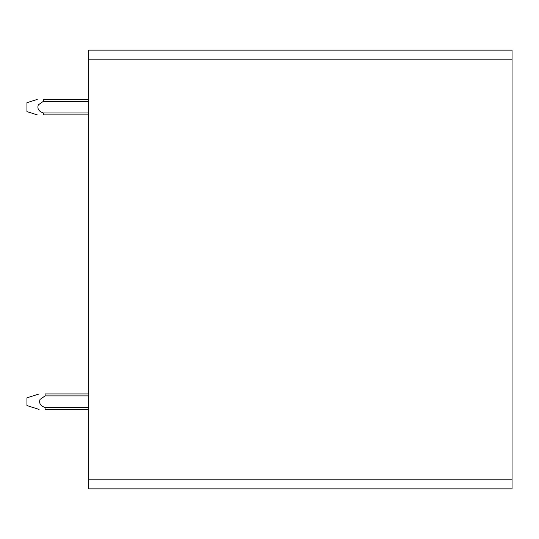 <?xml version="1.0" encoding="UTF-8"?>
<svg xmlns="http://www.w3.org/2000/svg" width="539" height="539" viewBox="0 0 539 539"><rect width="100%" height="100%" fill="white"/><g stroke="black" fill="none" stroke-linecap="round" stroke-linejoin="round"><path stroke-width="0.81" d="M88.794 59.802L88.794 50.14L512.05 50.14L512.05 488.86L88.794 488.86L88.794 59.802L512.05 59.802M39.084 409.424L26.95 405.564L26.95 397.836L39.111 393.962M40.021 403.96L41.2 405.052M88.794 409.424L45.108 409.424L45.087 407.491C40.506 405.975 38.815 403.287 40.021 399.439L45.101 395.895L45.121 393.962L88.794 393.962M43.309 99.425L88.794 99.425L43.329 99.425L88.794 99.425L43.329 99.425L88.794 99.425L43.336 99.425L43.336 101.359L38.303 104.883C37.07 108.71 38.747 111.398 43.336 112.941L43.336 114.881C36.14 114.888 36.14 114.888 43.336 114.888L88.794 114.888M37.279 114.888L26.95 111.6L26.95 102.7L37.245 99.425M38.303 104.883L43.336 101.359L88.794 101.359M88.794 112.954L43.336 112.954M45.087 407.491L88.794 407.491M45.101 395.895L88.794 395.895M88.794 479.198L512.05 479.198"/></g></svg>
